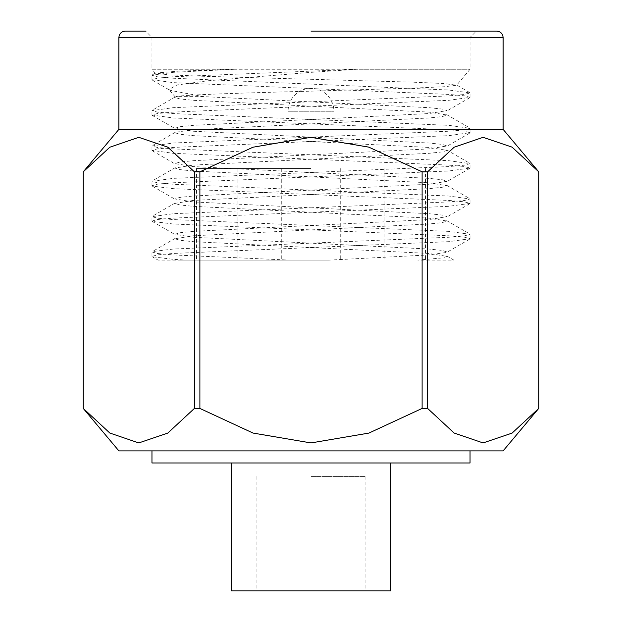 <?xml version="1.0" encoding="UTF-8"?>
<svg xmlns="http://www.w3.org/2000/svg" width="622" height="622" viewBox="0 0 622 622"><rect width="100%" height="100%" fill="white"/><g stroke="black" fill="none" stroke-linecap="round" stroke-linejoin="round"><path stroke-width="0.47" stroke-dasharray="3.11 2.33" d="M155.36 73.318L151.962 69.267L470.038 69.267L356.709 69.267L173.274 76.747L157.576 78.147L151.962 79.694L173.274 82.64L448.726 94.42L464.424 95.811L470.038 97.366L448.726 100.313L173.274 112.092L157.576 113.484L151.962 115.031L173.274 117.978L448.726 129.757L464.424 131.156L470.038 132.704L448.726 135.65L173.274 147.43L157.568 148.829L151.962 150.376L173.274 153.323L448.726 165.102L464.424 166.494L470.038 168.049L448.726 170.988L173.274 182.775L157.576 184.166L151.962 185.714L152.289 186.095L173.274 188.66L448.726 200.44L464.424 201.839L470.038 203.386L448.726 206.333L173.274 218.112L157.576 219.504L151.962 221.059L152.289 221.432L173.274 224.006L448.726 235.785L464.432 237.176L470.038 238.731L448.726 241.67L173.274 253.449L157.576 254.849L151.962 256.396L152.289 256.777L173.274 259.343L186.165 260.113L158.058 260.113L152.289 256.777M329.155 260.113L179.159 260.113L329.155 260.113L428.846 254.927L446.697 252.423L447.078 251.98L442.281 250.433L428.846 249.033L193.154 237.254L174.922 234.307L179.719 232.76L193.154 231.368L428.846 219.582L447.078 216.643L442.281 215.088L428.846 213.696L193.154 201.917L174.922 198.97L179.719 197.415L193.154 196.023L428.846 184.244L447.078 181.297L442.281 179.75L428.846 178.351L193.154 166.572L174.922 163.625L179.719 162.078L193.154 160.686L428.846 148.907L447.078 145.96L442.281 144.405L428.846 143.013L193.154 131.234L174.922 128.287L179.719 126.74L193.154 125.341L428.846 113.562L447.078 110.615L442.281 109.068L428.846 107.668L203.682 96.628L169.985 90.314L168.935 89.49L177.052 84.973L207.383 80.813L311 72.354L356.709 69.267M203.682 96.628L175.995 96.628C181.694 94.847 243.218 92.935 311 91.17L413.016 88.13L444.699 86.715L456.649 85.222L470.038 69.267L470.038 37.46L151.962 37.46L470.038 37.46L476.398 31.1L145.602 31.1L476.398 31.1M446.697 255.961L453.873 260.113L417.813 260.113L442.281 257.951L447.078 256.396L428.846 253.449L193.154 241.67L179.719 240.279L174.922 238.731L193.154 235.785L428.846 224.006L442.281 222.606L447.078 221.059L428.846 218.112L193.154 206.333L179.719 204.941L174.922 203.386L193.154 200.44L428.846 188.66L442.281 187.269L447.078 185.714L428.846 182.775L193.154 170.988L179.719 169.596L174.922 168.049L193.154 165.102L428.846 153.323L442.281 151.923L447.078 150.376L428.846 147.43L193.154 135.65L179.719 134.259L174.922 132.704L175.303 132.268L193.154 129.757L428.846 117.978L442.281 116.586L447.078 115.031L428.846 112.092L193.154 100.313L179.719 98.914L174.922 97.366L175.995 96.628M311 260.113L196.498 260.113L311 260.113M311 31.1L145.602 31.1L151.962 37.46L151.962 69.267L234.253 69.267L173.274 72.331L151.962 75.278L157.576 76.825L173.274 78.224L448.726 90.003L470.038 92.95L464.424 94.497L448.726 95.889L173.274 107.668L151.962 110.615L157.576 112.17L173.274 113.562L448.726 125.341L470.038 128.287L464.424 129.835L448.726 131.234L173.274 143.013L151.962 145.96L157.568 147.507L173.274 148.907L448.726 160.686L470.038 163.625L464.424 165.18L448.726 166.572L173.274 178.351L151.962 181.297L157.576 182.852L173.274 184.244L448.726 196.023L470.038 198.97L464.424 200.517L448.726 201.917L173.274 213.696L151.962 216.643L157.576 218.19L173.274 219.582L448.726 231.368L470.038 234.307L464.432 235.862L448.726 237.254L173.274 249.033L152.289 251.607L151.962 251.98L157.568 253.527L173.274 254.927L289.782 260.113M234.253 69.267L178.335 71.165L155.477 73.054L168.088 74.819L201.925 76.226L411.492 82.12L443.502 83.496L456.649 85.222M311 168.508L196.498 168.508L311 168.508M503.112 129.36L118.888 129.36M194.398 171.812L194.398 408.436L167.854 433.036L138.916 442.926L109.931 433.106L83.286 408.436L83.286 171.812L109.931 147.142L138.916 137.322L167.854 147.212L194.398 171.812L199.887 171.812L253.1 147.165L311 137.322L368.963 147.189L422.113 171.812L427.602 171.812L454.247 147.142L483.232 137.322L512.178 147.212L538.738 171.812L538.714 408.436L512.178 433.036L483.232 442.926L454.247 433.106L427.602 408.436L427.602 171.812M422.113 171.812L422.113 408.436L369.033 433.036L311.148 442.926L253.177 433.106L199.887 408.436L199.887 171.812M503.112 450.888L118.888 450.888M194.398 408.436L199.887 408.436M422.113 408.436L427.602 408.436M311 450.888L151.962 450.888L311 450.888M151.962 462.986L470.038 462.986M311 462.986L390.515 462.986L311 462.986M390.515 590.9L231.485 590.9M311 590.9L365.075 590.9L311 590.9M311 476.398L365.075 476.398L311 476.398M503.112 37.46L118.888 37.46M333.897 168.508L333.897 111.252A22.897 22.897 0 0 0 311 88.355A22.897 22.897 0 0 0 288.103 111.252L333.897 111.252L288.103 111.252L288.103 168.508M152.289 80.067L169.985 90.314M469.711 97.74L446.697 111.058M152.289 115.412L175.303 128.723M469.711 133.085L446.697 146.395M152.289 150.749L175.303 164.068M469.711 168.422L446.697 181.741M152.289 186.095L175.303 199.405M469.711 203.759L446.697 217.078M152.289 221.432L175.303 234.751M469.711 239.105L446.697 252.423M174.922 97.366L174.922 96.628L168.935 89.49M447.078 251.98L447.078 256.396M174.922 234.307L174.922 238.731M447.078 216.643L447.078 221.059M174.922 198.97L174.922 203.386M447.078 181.297L447.078 185.714M174.922 163.625L174.922 168.049M447.078 145.96L447.078 150.376M174.922 128.287L174.922 132.704M447.078 110.615L447.078 115.031M470.038 97.366L470.038 92.942M151.962 79.694L151.962 75.278M470.038 132.704L470.038 128.287M151.962 115.039L151.962 110.615M470.038 168.049L470.038 163.633M151.962 150.376L151.962 145.96M470.038 203.386L470.038 198.97M151.962 185.721L151.962 181.297M470.038 238.724L470.038 234.315M151.962 221.059L151.962 216.643M151.962 256.396L151.962 251.98M175.303 238.288L152.289 251.607M446.697 220.616L469.711 233.934M175.303 202.951L152.289 216.262M446.697 185.278L469.711 198.597M175.303 167.606L152.289 180.924M446.697 149.933L469.711 163.252M175.303 132.268L152.289 145.579M446.697 114.596L469.711 127.914M175.303 96.923L152.289 110.242M152.289 74.897L155.477 73.054M469.711 92.569L456.525 84.942M196.498 168.508L196.498 260.113M425.502 168.508L425.502 260.113M237.868 168.508L237.868 260.113M384.132 168.508L384.132 260.113M281.735 168.508L281.735 260.113M340.265 168.508L340.265 260.113M256.925 476.398L256.925 590.9M365.075 476.398L365.075 590.9"/><path stroke-width="0.93" d="M145.602 31.1L125.247 31.1C121.414 31.504 119.292 33.627 118.888 37.46L503.112 37.46C502.708 33.627 500.586 31.504 496.753 31.1L311 31.1M118.888 37.46L118.888 129.36L503.112 129.36L538.738 171.812L538.738 408.436L538.714 171.812L512.069 147.142L483.084 137.322L454.146 147.212L427.602 171.812L422.113 171.812L368.823 147.142L310.852 137.322L252.967 147.212L199.887 171.812L194.398 171.812L167.753 147.142L138.768 137.322L109.822 147.212L83.262 171.812L83.286 408.436L109.822 433.036L138.768 442.926L167.753 433.106L194.398 408.436L194.398 171.812M199.887 171.812L199.887 408.436L253.037 433.06L311 442.926L368.9 433.083L422.113 408.436L422.113 171.812M427.602 171.812L427.602 408.436L454.146 433.036L483.084 442.926L512.069 433.106L538.714 408.436L503.112 450.888L118.888 450.888L83.262 408.436L83.262 171.812L118.888 129.36M422.113 408.436L427.602 408.436M199.887 408.436L194.398 408.436M470.038 450.888L470.038 462.986L151.962 462.986L151.962 450.888M231.485 462.986L231.485 590.9L390.515 590.9L390.515 462.986M503.112 37.46L503.112 129.36"/></g></svg>
